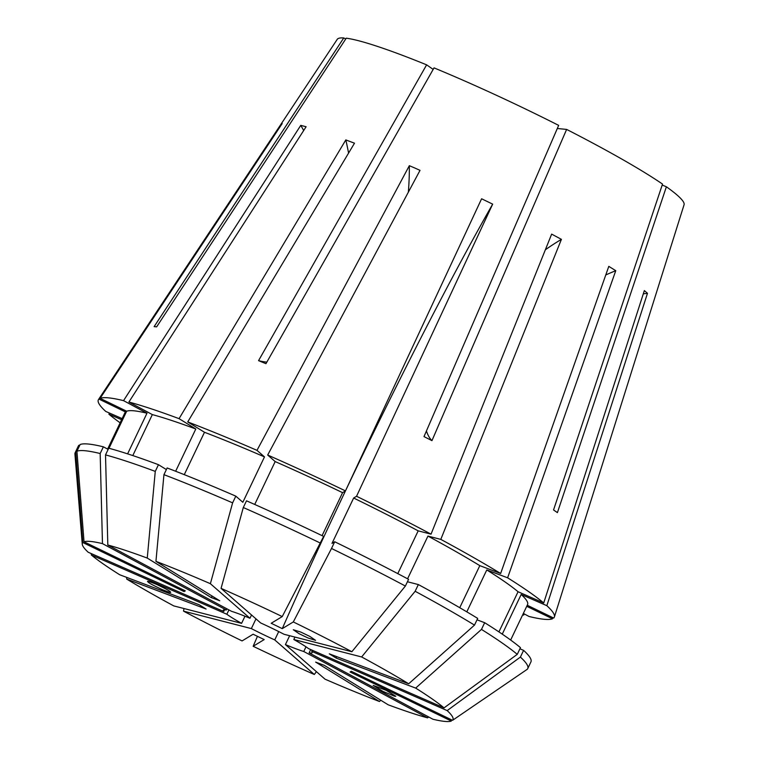 <?xml version="1.0" encoding="UTF-8"?>
<svg xmlns="http://www.w3.org/2000/svg" width="759" height="759" viewBox="0 0 759 759"><rect width="100%" height="100%" fill="white"/><g stroke="black" fill="none" stroke-linecap="round" stroke-linejoin="round"><path stroke-width="1.14" d="M394.509 696.183L395.828 696.278L386.065 690.273L373.162 685.386L382.925 691.383L394.509 696.183M309.833 636.412L300.811 632.076L293.306 629.742L299.065 633.689L308.088 638.015L315.592 640.359L309.833 636.412M348.58 153.081A381.929 251.409 110.7 0 0 345.819 139.922L354.5 143.195L187.739 421.928A252.567 24.212 25.5 0 1 256.988 450.353L409.338 165.68L414.68 167.957L420.021 170.358L267.68 455.03A252.567 24.212 25.5 0 1 345.468 490.912L342.575 492.667L322.072 535.645M345.468 490.912L481.604 198.773L492.667 204.133L356.54 496.272A252.567 24.212 25.5 0 1 431.036 534.156L551.651 234.114L561.413 239.351A308.002 134.884 -61.8 0 0 545.36 249.768M345.838 490.115A381.929 23.871 115.8 0 1 348.02 485.532A381.929 23.871 115.8 0 1 492.667 204.133M407.583 578.794L427.953 536.082L440.799 539.383A252.567 24.212 25.5 0 1 500.646 573.5L608.794 266.371L615.767 270.678L507.619 577.808A252.567 24.212 25.5 0 1 543.719 602.969L644.353 290.583L647.474 293.306A308.002 290.052 -48.9 0 0 643.3 293.847M605.777 274.938A381.929 285.166 121.7 0 1 615.767 270.678M281.304 124.893A381.929 379.415 58.8 0 0 280.991 124.277L282.206 123.546L100.112 398.342A252.567 24.212 25.5 0 1 123.546 400.648L300.763 125.368L306.114 126.744L128.897 402.023A252.567 24.212 25.5 0 1 179.067 418.655L195.803 428.996L175.652 471.244M255.982 618.87L251.352 628.585A49.278 4.725 25.5 0 0 274.739 639.913L278.724 631.564M228.924 609.904L226.846 614.249A49.278 4.725 25.5 0 0 241.59 623.348L244.986 616.223M224.55 609.79L223.725 611.517A49.278 4.725 25.5 0 1 223.212 610.217A49.278 4.725 25.5 0 1 226.277 609.98L102.465 543.624L100.169 453.531L103.376 446.823L108.157 449.385M226.846 608.794L226.277 609.98M166.373 469.574L158.47 464.688L155.263 471.396L147.255 558.074A205.234 19.668 25.5 0 0 107.816 545L231.628 611.356A49.278 4.725 25.5 0 1 249.967 618.272L210.385 583.699L232.615 502.856L235.812 496.149L242.842 502.278L264.483 456.899L256.988 450.353M251.533 614.98L249.967 618.272M148.223 582.115C149.087 583.14 153.754 585.625 162.236 589.591C169.513 592.504 172.094 593.177 170.007 591.612C169.143 590.597 164.475 588.102 155.993 584.136C148.717 581.233 146.126 580.559 148.223 582.115L147.787 581.517M170.433 592.219L170.007 591.612M266.836 362.128A215.603 107.787 -67.7 0 1 258.553 360.648L265.954 363.684L434.034 67.883A192.141 18.415 25.5 0 1 461.88 79.742A192.141 18.415 25.5 0 1 558.662 125.368L423.996 436.586L431.956 440.637L566.631 129.419A192.141 18.415 25.5 0 1 662.522 184.076L553.548 509.944L557.41 512.629L666.383 186.771A192.141 18.415 25.5 0 1 684.068 204.75L554.383 616.991A252.567 24.212 25.5 0 1 553.691 618.054L527.249 605.246M440.799 539.383L561.413 239.351M502.268 634.144L521.186 594.477L546.841 605.691L647.474 293.306M546.841 605.691A252.567 24.212 25.5 0 1 554.383 616.991M552.846 617.646L552.486 618.784A252.567 24.212 25.5 0 1 529.042 616.479L523.34 613.424M522.78 614.61L523.701 615.103L524.118 613.841M523.701 615.103A252.567 24.212 25.5 0 1 522.676 614.828M426.435 430.941A215.603 54.999 -63 0 0 431.956 440.637M566.631 129.419L557.315 128.499M666.383 186.771L662.199 185.054M122.142 418.607L105.757 411.435A252.567 24.212 25.5 0 1 98.499 399.547L337.252 39.326A192.141 18.415 25.5 0 1 343.751 37.95L154.134 326.617L156.639 326.863L346.256 38.197A192.141 18.415 25.5 0 1 426.624 64.838L433.171 69.401M258.553 360.648L426.624 64.838M120.131 422.82A252.567 24.212 25.5 0 1 108.879 414.167L121.611 419.727M109.562 413.105L108.879 414.167M98.499 399.547A252.567 24.212 25.5 0 1 98.907 399.073L125.472 411.947L107.731 449.157M280.991 124.277L98.907 399.073M345.819 139.922L179.067 418.655M343.751 37.95L345.753 38.965M356.54 496.272L353.647 498.027L331.996 543.406L334.71 541.765L331.512 548.472L293.306 621.944A205.234 19.668 25.5 0 1 351.872 651.725L284.037 634.277A49.278 4.725 25.5 0 0 260.65 622.949L221.068 588.367A205.234 19.668 25.5 0 1 282.234 616.583L271.2 623.272L282.272 628.632A381.929 23.871 115.8 0 1 345.459 490.921M293.306 621.944L282.272 628.632M147.255 558.074L211.059 597.485A381.929 251.409 110.7 0 0 212.302 596.166M235.812 496.149A250.717 24.032 25.5 0 0 167.141 467.961L163.944 474.669L155.937 561.347A205.234 19.668 25.5 0 1 210.385 583.699M155.937 561.347L219.74 600.758L211.059 597.485M274.739 639.913L314.321 674.485A205.234 19.668 25.5 0 1 253.155 646.279L264.189 639.59L253.117 634.23L242.083 640.919A205.234 19.668 25.5 0 1 183.517 611.128L183.991 608.528M251.352 628.585L183.517 611.128M241.59 623.348L173.754 605.9A205.234 19.668 25.5 0 1 126.696 579.07L206.097 609.031L199.124 604.724L119.723 574.762A205.234 19.668 25.5 0 1 91.336 554.981L226.846 614.249M285.422 644.581A49.278 4.725 25.5 0 0 303.761 651.507L427.573 717.862A205.234 19.668 25.5 0 1 388.134 704.779L324.33 665.368L315.649 662.095L379.453 701.506A205.234 19.668 25.5 0 1 325.004 679.163L285.422 644.581L289.653 635.719M294.957 637.086L293.799 639.505L361.635 656.962A205.234 19.668 25.5 0 1 408.693 683.783L329.292 653.831L336.265 658.138A381.929 285.166 121.7 0 1 336.417 656.516M293.799 639.505A49.278 4.725 25.5 0 1 308.543 648.613L444.053 707.872L517.268 654.353L520.465 647.645A250.717 24.032 25.5 0 0 484.669 622.703L481.472 629.41A250.717 24.032 25.5 0 1 517.268 654.353M481.472 629.41L415.666 688.09A205.234 19.668 25.5 0 1 444.053 707.872M415.666 688.09L336.265 658.138M257.434 636.317L253.155 646.279M314.321 674.485L316.427 671.668M126.725 577.409L126.696 579.07M427.573 717.862L428.74 716.999M309.112 652.882A49.278 4.725 25.5 0 0 312.177 652.645A49.278 4.725 25.5 0 0 311.664 651.336L447.174 710.595A205.234 19.668 25.5 0 1 452.563 720.319L351.294 671.269L350.089 672L451.349 721.05A205.234 19.668 25.5 0 1 432.924 719.238L309.112 652.882L310.697 649.552M132.797 455.571L152.341 414.594L128.897 402.023M152.341 414.594A222.994 21.375 25.5 0 1 195.803 428.996M254.72 504.46L275.175 461.576L267.68 455.03M275.175 461.576A222.994 21.375 25.5 0 1 342.575 492.667M500.646 573.5L479.811 565.645L459.745 607.712M427.953 536.082A222.994 21.375 25.5 0 1 479.811 565.645M107.816 545L105.52 454.907L108.717 448.199A250.717 24.032 25.5 0 1 158.47 464.688M221.068 588.367L243.297 507.524L246.504 500.817A250.717 24.032 25.5 0 1 323.647 536.404L282.234 616.583M361.635 656.962L415.145 591.27L418.342 584.563L407.422 581.755M418.342 584.563A250.717 24.032 25.5 0 1 477.696 618.395L474.498 625.103L408.693 683.783M105.52 454.907A250.717 24.032 25.5 0 1 155.263 471.396M243.297 507.524A250.717 24.032 25.5 0 1 320.44 543.112M415.145 591.27A250.717 24.032 25.5 0 1 474.498 625.103M521.186 594.477A222.994 21.375 25.5 0 1 527.571 604.562L510.655 640.036M447.174 710.595L520.389 657.085L523.587 650.368L519.934 648.774M523.587 650.368A250.717 24.032 25.5 0 1 530.939 661.886L527.742 668.594A250.717 24.032 25.5 0 1 527.182 669.343L452.563 720.319M520.389 657.085A250.717 24.032 25.5 0 1 527.742 668.594M103.376 446.823A250.717 24.032 25.5 0 0 80.122 444.527L76.925 451.235L84.031 541.803A205.234 19.668 25.5 0 1 102.465 543.624M84.031 541.803L185.3 590.863L184.095 591.593A381.929 379.415 58.8 0 0 185.101 590.768M223.725 611.517L88.215 552.258A205.234 19.668 25.5 0 1 82.266 544.194A205.234 19.668 25.5 0 1 82.826 542.533L184.095 591.593M311.664 651.336L312.196 650.207M303.761 651.507L305.991 646.829M91.251 553.586L91.336 554.981M380.809 700.263L379.453 701.506M187.739 421.928L204.484 432.269A222.994 21.375 25.5 0 1 264.483 456.899M353.647 498.027A222.994 21.375 25.5 0 1 418.19 530.854L431.036 534.156M507.619 577.808L486.785 569.952A222.994 21.375 25.5 0 1 518.065 591.745L543.719 602.969M204.484 432.269L184.276 474.65M397.782 573.624L418.19 530.854M486.785 569.952L466.804 611.849M498.919 631.886L518.065 591.745M334.71 541.765A250.717 24.032 25.5 0 1 408.579 579.326L405.382 586.043A250.717 24.032 25.5 0 0 331.512 548.472M477.022 619.818L484.669 622.703M163.944 474.669A250.717 24.032 25.5 0 1 232.615 502.856M351.872 651.725L405.382 586.043M107.607 449.091L125.026 412.564A222.994 21.375 25.5 0 1 125.472 411.947M79.619 445.599L78.917 445.258L75.72 451.966L82.826 542.533M82.266 544.194L74.932 454.091A250.717 24.032 25.5 0 1 75.16 452.725L78.357 446.007A250.717 24.032 25.5 0 1 78.917 445.258M75.16 452.725A250.717 24.032 25.5 0 1 75.72 451.966M552.486 618.784L526.737 606.318M100.112 398.342L126.677 411.217A222.994 21.375 25.5 0 1 146.99 413.209L123.546 400.648M127.607 453.863L146.99 413.209M126.677 411.217L109.002 448.275M76.925 451.235A250.717 24.032 25.5 0 1 100.169 453.531M409.338 165.68A308.002 99.306 -66.4 0 1 408.351 192.16M300.763 125.368A308.002 275.318 -75.6 0 1 303.685 130.51M553.558 509.925A215.603 185.576 -55.1 0 0 554.478 510.589"/></g></svg>
